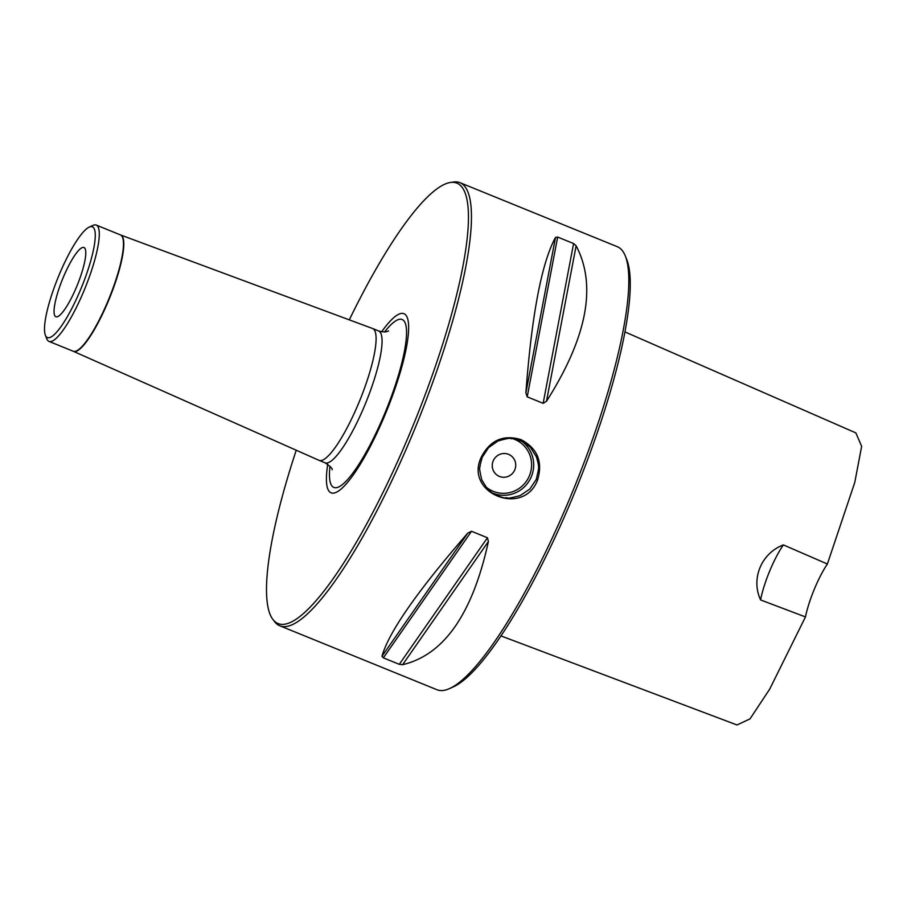 <?xml version="1.0" encoding="UTF-8"?>
<svg xmlns="http://www.w3.org/2000/svg" width="907" height="907" viewBox="0 0 907 907"><rect width="100%" height="100%" fill="white"/><g stroke="black" fill="none" stroke-linecap="round" stroke-linejoin="round"><path stroke-width="1.36" d="M58.785 275.728A59.794 12.732 112.1 0 1 89.351 227.045A59.794 12.732 112.1 0 1 81.698 286.929A59.794 12.732 112.1 0 1 45.35 335.137A59.794 12.732 112.1 0 1 58.785 275.728M62.957 278.132A37.368 7.959 112.1 0 1 84 247.52A37.368 7.959 112.1 0 1 77.288 285.138A37.368 7.959 112.1 0 1 55.826 316.747A37.368 7.959 112.1 0 1 62.957 278.132M349.308 319.865A237.668 50.588 112.1 0 1 450.518 182.466L453.387 182.035A239.165 50.905 112.1 0 1 460.03 182.692L617.316 246.704A239.165 50.905 112.1 0 1 625.422 256.205L626.907 259.958A236.183 50.27 112.1 0 1 573.825 494.632A236.183 50.27 112.1 0 1 453.115 686.962L449.441 688.606A239.165 50.905 112.1 0 1 437.004 689.751L279.719 625.739A239.165 50.905 112.1 0 1 274.504 621.567L272.758 619.254A237.668 50.588 112.1 0 1 296.249 450.235M450.518 182.466A237.668 50.588 112.1 0 1 414.386 422.333A237.668 50.588 112.1 0 1 272.758 619.254M460.03 182.692A239.165 50.905 112.1 0 1 414.386 429.839A239.165 50.905 112.1 0 1 279.719 625.739M576.126 245.786C596.999 285.49 587.112 337.325 546.49 401.279L543.146 403.332L527.205 396.847L525.879 392.89C531.751 314.786 541.626 262.951 555.515 237.385L557.658 237.056L573.598 243.541L576.126 245.786L546.49 401.279M488.408 541.502C472.57 613.869 443.965 654.922 402.617 664.684L399.295 664.332L383.366 657.847L381.994 656.283C388.604 632.394 417.197 591.33 467.785 533.112L471.527 531.275L487.456 537.76L488.408 541.502L402.617 664.684M537.579 479.973C523.577 517.478 463.817 493.159 481.311 457.071C490.075 440.235 503.294 434.408 520.958 439.6C537.477 448.319 543.01 461.776 537.579 479.973L536.275 479.406L538.509 469.543C538.089 469.304 539.926 467.967 536.298 456.618L530.606 447.718C530.414 447.82 531.162 447.276 523.77 442.276C517.16 439.328 513.271 438.104 512.07 438.603C509.008 439.396 514.507 436.233 497.943 441.017L488.522 447.661L482.161 457.377L479.996 465.699C480.665 468.794 477.808 463.216 481.798 479.962L487.263 488.737C487.467 488.635 486.685 489.156 493.998 494.122C500.585 497.059 504.496 498.283 505.732 497.818C508.861 497.059 503.192 500.12 520.153 495.573L529.824 489.077L536.275 479.406M625.422 256.205A239.165 50.905 112.1 0 1 571.671 493.85A239.165 50.905 112.1 0 1 449.441 688.606M493.17 460.983A11.961 11.678 -60.1 0 1 509.961 455.019A11.961 11.678 -60.1 0 1 514.11 471.209A11.961 11.678 -60.1 0 1 493.17 460.983M498.022 475.744A11.961 11.678 119.9 0 0 514.813 469.781A11.961 11.678 119.9 0 0 509.961 455.019M73.263 351.281A62.787 13.367 -67.9 0 0 73.388 351.338L318.969 460.314A71.154 15.147 -67.9 0 0 319.071 460.359A71.154 15.147 -67.9 0 0 359.909 400.157A71.154 15.147 -67.9 0 0 372.709 328.549A71.154 15.147 -67.9 0 0 372.618 328.515L120.722 235.026A62.787 13.367 -67.9 0 0 120.597 234.981M327.744 464.259A96.709 20.589 -67.9 0 0 355.85 471.175A96.709 20.589 -67.9 0 0 406.597 346.485A96.709 20.589 -67.9 0 0 381.643 331.815M45.35 335.137L46.824 338.889A62.787 13.367 -67.9 0 0 48.955 341.383A62.787 13.367 -67.9 0 0 84.997 288.279A62.787 13.367 -67.9 0 0 96.289 225.083A62.787 13.367 -67.9 0 0 93.024 225.39L89.351 227.045M760.588 599.935A41.858 8.911 112.1 0 1 783.387 544.903C761.472 553.145 750.667 578.655 760.588 599.935L805.461 616.93L769.726 689.082L750.01 718.9L736.983 724.965L500.868 635.875M625.025 331.962L855.845 432.888L861.65 446.301L854.757 482.49L827.377 564.007A41.858 8.911 -67.9 0 0 805.461 616.93M827.377 564.007L783.387 544.903M573.598 243.541L543.146 403.332M557.658 237.056L527.205 396.847M555.515 237.385L525.879 392.89M399.295 664.332L487.456 537.76M383.366 657.847L471.527 531.275M381.994 656.283L467.785 533.112M521.457 441.074A29.897 29.194 -60.1 0 1 531.377 476.583A29.897 29.194 -60.1 0 1 491.764 492.694M485.279 486.311A28.106 27.448 119.9 0 0 529.427 475.733A28.106 27.448 119.9 0 0 512.534 438.648M319.071 460.359L325.023 462.774A71.154 15.147 -67.9 0 0 365.872 402.583A71.154 15.147 -67.9 0 0 378.661 330.964C383.128 332.2 386.45 332.177 388.593 330.908M329.955 466.209A90.655 19.296 -67.9 0 0 358.231 465.348A90.655 19.296 -67.9 0 0 404.227 352.313A90.655 19.296 -67.9 0 0 384.591 331.962M73.388 351.338A62.787 13.367 -67.9 0 0 109.509 298.256A62.787 13.367 -67.9 0 0 120.722 235.026L120.472 234.924A62.787 13.367 -67.9 0 1 109.18 298.12A62.787 13.367 -67.9 0 1 73.138 351.224L73.388 351.338M372.709 328.549L378.661 330.964M332.087 469.758C332.767 468.817 330.409 466.493 325.023 462.774M48.955 341.383L73.138 351.224M96.289 225.083L120.472 234.924"/></g></svg>
